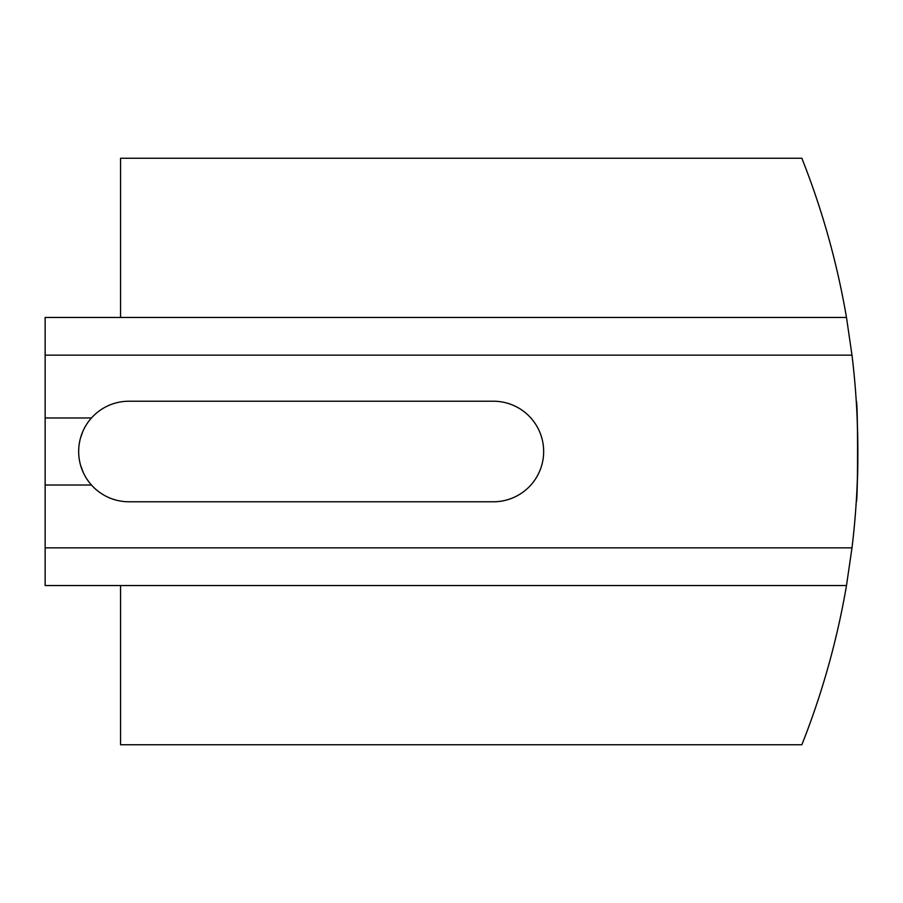 <?xml version="1.0" encoding="UTF-8"?>
<svg xmlns="http://www.w3.org/2000/svg" width="903" height="903" viewBox="0 0 903 903"><rect width="100%" height="100%" fill="white"/><g stroke="black" fill="none" stroke-linecap="round" stroke-linejoin="round"><path stroke-width="1.35" d="M45.15 485.013L45.15 417.987L91.463 417.987A50.275 50.275 0 0 1 128.937 401.225L493.388 401.225A50.275 50.275 0 0 1 543.662 451.5A50.275 50.275 0 0 1 493.388 501.775L128.937 501.775A50.275 50.275 0 0 1 91.463 485.013L45.15 485.013L45.15 547.85L851.992 547.85A795.938 795.938 0 0 0 851.992 355.15L45.15 355.15L45.15 317.45L846.483 317.45L851.992 355.15M45.15 417.987L45.15 355.15M45.15 547.85L45.15 585.55L846.483 585.55A795.938 795.938 0 0 1 801.864 744.738L120.55 744.738L120.55 585.55M83.324 472.63L80.604 465.35M79.035 457.64L78.9 456.421M78.73 454.141L78.696 453.408M78.854 447.098L79.035 445.36L78.854 447.098M79.283 443.633L79.938 440.235L79.283 443.633M80.604 437.65L82.828 431.465M82.963 431.149L82.557 432.097M82.094 433.259L80.999 436.341M80.999 466.637L81.315 467.596M81.699 468.713L82.828 471.535M91.463 417.987A50.275 50.275 0 0 0 91.463 485.013M857.06 487.056C859.046 458.284 856.608 398.957 856.258 401.225C857.985 398.223 857.985 504.743 856.258 501.775M120.55 317.45L120.55 158.262L801.864 158.262A795.938 795.938 0 0 1 846.483 317.45M846.483 585.55L851.992 547.85"/></g></svg>
